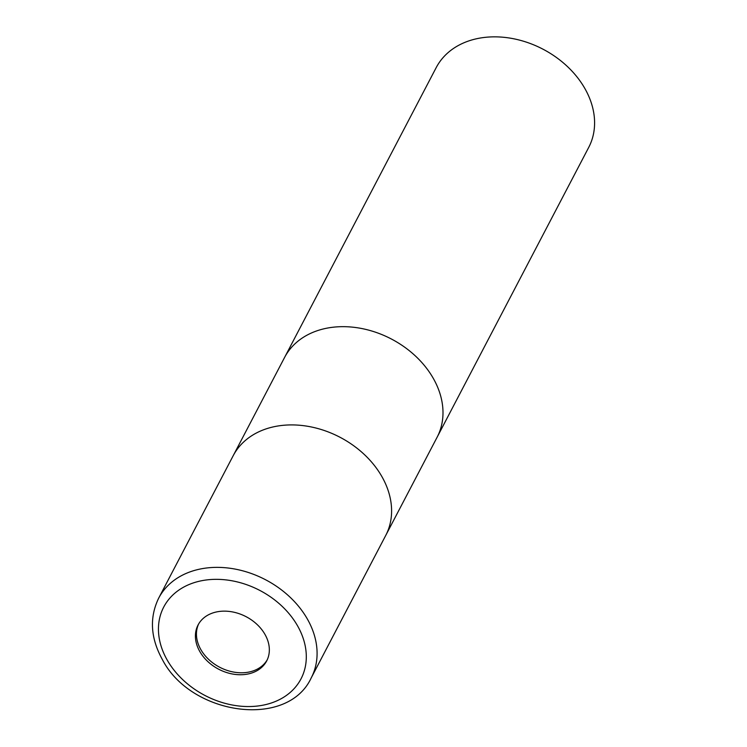 <?xml version="1.0" encoding="UTF-8"?>
<svg xmlns="http://www.w3.org/2000/svg" width="747" height="747" viewBox="0 0 747 747"><rect width="100%" height="100%" fill="white"/><g stroke="black" fill="none" stroke-linecap="round" stroke-linejoin="round"><path stroke-width="1.12" d="M198.599 624.025A38.732 29.628 -152.4 0 0 200.794 649.498A38.732 29.628 -152.4 0 0 234.735 672.253A38.732 29.628 -152.4 0 0 267.183 659.9M437.014 437.415A86.064 65.829 -152.4 0 0 437.116 437.228A86.064 65.829 -152.4 0 0 433.316 378.412A86.064 65.829 -152.4 0 0 356.347 327.616A86.064 65.829 -152.4 0 0 284.588 357.44A86.064 65.829 -152.4 0 0 284.495 357.626M385.629 535.655A86.064 65.829 -152.4 0 0 385.723 535.468A86.064 65.829 -152.4 0 0 381.922 476.651A86.064 65.829 -152.4 0 0 304.963 425.865A86.064 65.829 -152.4 0 0 233.204 455.689A86.064 65.829 -152.4 0 0 233.101 455.875M588.711 147.411A86.064 65.829 -152.4 0 0 584.92 88.594A86.064 65.829 -152.4 0 0 507.951 37.798A86.064 65.829 -152.4 0 0 436.192 67.622L284.588 357.44A86.064 65.829 -152.4 0 1 356.347 327.616A86.064 65.829 -152.4 0 1 433.316 378.412A86.064 65.829 -152.4 0 1 437.116 437.228L588.711 147.411M264.989 634.427A38.732 29.628 -152.4 0 0 230.347 611.569A38.732 29.628 -152.4 0 0 198.058 624.996A38.732 29.628 -152.4 0 0 199.766 651.459A38.732 29.628 -152.4 0 0 234.399 674.317A38.732 29.628 -152.4 0 0 266.698 660.899A38.732 29.628 -152.4 0 0 264.989 634.427M437.116 437.228L385.723 535.468A86.064 65.829 -152.4 0 0 381.922 476.651A86.064 65.829 -152.4 0 0 304.963 425.865A86.064 65.829 -152.4 0 0 233.204 455.689L284.588 357.44M307.409 619.104A86.064 65.829 -152.4 0 0 230.44 568.318A86.064 65.829 -152.4 0 0 158.681 598.142L158.681 598.142C149.316 617.545 150.502 637.938 162.248 659.321C190.756 715.224 287.502 729.24 311.21 677.921L311.21 677.921A86.064 65.829 -152.4 0 0 307.409 619.104M297.595 625.911A77.455 59.246 -152.4 0 0 197.563 581.661A77.455 59.246 -152.4 0 0 167.16 659.974A77.455 59.246 -152.4 0 0 267.193 704.225A77.455 59.246 -152.4 0 0 297.595 625.911M385.723 535.468L311.21 677.921M233.204 455.689L158.681 598.142"/></g></svg>
